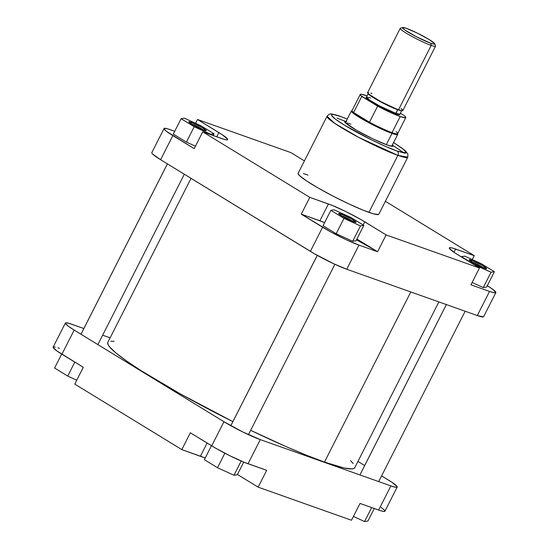<?xml version="1.0" encoding="UTF-8"?>
<svg xmlns="http://www.w3.org/2000/svg" width="549" height="549" viewBox="0 0 549 549"><rect width="100%" height="100%" fill="white"/><g stroke="black" fill="none" stroke-linecap="round" stroke-linejoin="round"><path stroke-width="0.82" d="M55.367 347.105L53.761 346.906L53.164 347.572L57.027 351.024L83.29 367.281L74.76 384.094L181.822 449.604L190.352 432.79L215.826 448.286L230.402 456.013L244.38 462.34L266.677 470.342L258.14 487.155L351.49 520.253L360.02 503.44L380.203 510.57L383.641 511.435L384.973 511.153M59.45 348.334L57.885 347.805M384.629 510.337L381.061 507.351M357.955 461.407L364.687 465.531L357.955 461.407M397.188 487.08L384.945 511.208A28.843 2.93 26.9 0 1 378.638 510.042L390.881 485.913L260.295 439.612L248.052 463.74L266.677 470.342L258.14 487.155L237.456 474.501L258.14 487.155L351.49 520.253L360.02 503.44L378.638 510.042L390.881 485.913A28.843 2.93 -153.1 0 0 397.188 487.08A28.843 2.93 -153.1 0 0 388.39 480.032L381.617 475.887L391.856 482.235L397.16 486.675L397.016 487.244L395.877 487.306L390.881 485.913L260.295 439.612L242.637 431.885L223.951 421.728L74.177 330.086L68.035 325.996L65.406 323.443L65.557 322.874L68.762 323.265L83.853 328.522L71.686 324.205A28.843 2.93 -153.1 0 0 65.379 323.032L53.136 347.16A28.843 2.93 26.9 0 0 61.934 354.215L83.29 367.281L74.76 384.094L181.822 449.604L205.196 458.044A28.843 2.93 26.9 0 0 200.44 456.205L207.117 443.05L200.44 456.205L181.822 449.604L190.352 432.79L211.708 445.857L223.951 421.728L74.177 330.086L61.934 354.215L74.177 330.086A28.843 2.93 -153.1 0 1 65.379 323.032M102.649 335.185L110.129 337.834L102.649 335.185M223.951 421.728L211.708 445.857A28.843 2.93 26.9 0 0 248.052 463.74L260.295 439.612A28.843 2.93 -153.1 0 1 223.951 421.728M367.912 521.049L364.563 521.55L353.419 516.451L364.563 521.55L371.659 507.564L364.563 521.55L367.912 521.049L374.281 508.498L367.912 521.049M67.726 376.072L54.591 368.036L61.687 354.057L54.591 368.036L67.726 376.072L74.815 362.093L67.726 376.072L76.743 380.189L67.726 376.072M237.333 474.748L233.977 475.249L217.5 467.714L204.372 459.678L211.461 445.706L204.372 459.678L217.5 467.714L224.857 453.213L217.5 467.714L233.977 475.249L241.203 461.016L233.977 475.249L237.333 474.748L243.756 462.086L237.333 474.748M354.874 467.412L353.913 468.475L351.779 468.928L344.051 467.988L324.48 462.08L410.789 291.958L324.48 462.08A138.458 14.075 26.9 0 0 354.764 467.7L438.871 301.916M324.48 462.08L306.836 455.368L286.29 446.714L250.653 430.32A138.458 14.075 26.9 0 0 324.48 462.08M232.893 421.618L180.587 394.045L141.292 370.795L126.476 360.933L115.695 352.767L109.354 346.611L107.933 344.367L107.81 342.404A138.458 14.075 26.9 0 0 232.893 421.618M110.795 341.19L114.089 341.348M350.619 460.693L353.213 463.507M191.258 123.813A8.551 0.872 26.9 0 0 191.134 123.772A8.551 0.872 -153.1 0 1 191.258 123.813L191.258 123.813A8.551 0.872 -153.1 0 1 203.356 129.969A8.551 0.872 26.9 0 0 191.258 123.813L190.977 122.207L191.258 123.813M204.153 130.271A9.786 0.995 -153.1 0 1 194.71 125.858A9.786 0.995 -153.1 0 1 188.835 121.926A9.786 0.995 -153.1 0 1 190.977 122.207L201.915 127.45L206.232 130.717L202.904 129.79L194.778 125.899L189.131 122.303L188.897 121.754L189.281 121.734L190.977 122.207A9.786 0.995 -153.1 0 1 201.25 127.073A9.786 0.995 -153.1 0 1 206.204 130.731A9.786 0.995 -153.1 0 1 204.153 130.271M341.032 215.455A8.551 0.872 26.9 0 0 340.908 215.414A8.551 0.872 -153.1 0 1 341.032 215.455L341.032 215.455A8.551 0.872 -153.1 0 1 353.131 221.618A8.551 0.872 26.9 0 0 341.032 215.455L340.757 213.849L341.032 215.455M353.927 221.913A9.786 0.995 -153.1 0 1 344.484 217.5A9.786 0.995 -153.1 0 1 338.616 213.568A9.786 0.995 -153.1 0 1 340.757 213.849L351.689 219.092L356.013 222.366L351.23 220.828L342.995 216.67L338.905 213.952L338.671 213.396L340.757 213.849A9.786 0.995 -153.1 0 1 351.031 218.715A9.786 0.995 -153.1 0 1 355.978 222.379A9.786 0.995 -153.1 0 1 353.927 221.913M471.618 261.756A8.551 0.872 26.9 0 0 471.495 261.715A8.551 0.872 -153.1 0 1 471.618 261.756L471.618 261.756A8.551 0.872 -153.1 0 1 483.717 267.919A8.551 0.872 26.9 0 0 471.618 261.756L471.337 260.151L471.618 261.756M484.513 268.214A9.786 0.995 -153.1 0 1 475.07 263.808A9.786 0.995 -153.1 0 1 469.196 259.869A9.786 0.995 -153.1 0 1 471.337 260.151L482.276 265.393L486.592 268.667L483.264 267.74L475.139 263.843L469.491 260.253L469.258 259.704L471.337 260.151A9.786 0.995 -153.1 0 1 481.61 265.023A9.786 0.995 -153.1 0 1 486.565 268.681A9.786 0.995 -153.1 0 1 484.513 268.214M350.873 124.198A25.961 2.635 26.9 0 0 345.541 122.935A25.961 2.635 -153.1 0 1 350.873 124.198M346.755 121.432L344.628 121.542L345.465 122.866L356.823 130.429L372.929 138.863L387.21 144.991A27.196 2.766 -153.1 0 1 360.968 132.741A27.196 2.766 -153.1 0 1 344.648 121.803A27.196 2.766 -153.1 0 1 346.124 121.308M393.571 142.548L403.934 149.637L406.26 152.855L397.14 151.071C391.073 149.211 365.524 137.971 344.292 125.062C323.725 112.394 332.337 113.266 340.668 116.518L347.27 119.058L340.668 116.518A3.294 2.58 -70.5 0 0 340.256 116.319A3.294 2.58 109.5 0 1 340.668 116.518L333.401 114.487L331.754 114.576L331.534 115.4L335.357 119.119L344.292 125.062L371.467 139.837L385.57 146.411L397.14 151.071A3.294 2.58 109.5 0 1 397.874 155.353L407.77 157.186A45.244 4.598 -153.1 0 1 397.874 155.353L368.942 212.381A45.244 4.598 26.9 0 0 378.837 214.22L407.77 157.186L407.914 154.022L405.032 150.433L393.585 142.527M404.297 153.082L393.07 145.581M345.122 121.254L336.969 118.083M487.066 285.542L493.208 289.632L495.884 292.528L493.633 292.651L489.55 291.416L477.314 315.545L346.728 269.243L358.971 245.115L346.289 239.783L331.342 232.241L301.271 214.165L309.801 197.352L328.419 203.953A28.843 2.93 -153.1 0 1 364.762 221.83L386.119 234.903L377.588 251.717L358.971 245.115L377.588 251.717L356.898 239.062L377.588 251.717L386.119 234.903L479.462 268.001L458.106 254.928A28.843 2.93 -153.1 0 1 449.308 247.88A28.843 2.93 -153.1 0 1 455.622 249.054L474.24 255.656L472.257 259.56L474.24 255.656L385.398 201.298L474.24 255.656L452.692 248.114L450.619 247.661L449.487 247.723L449.336 248.292L454.647 252.732L479.462 268.001L386.119 234.903L360.652 219.401L346.076 211.674L332.097 205.353L309.801 197.352L202.739 131.842L194.209 148.655L166.704 131.499L164.371 129.413L164.226 128.377L167.431 128.768L174.719 131.259L170.362 129.715A28.843 2.93 -153.1 0 0 164.055 128.541A28.843 2.93 -153.1 0 0 172.846 135.589L160.61 159.718L314.495 253.796L334.053 263.911L346.728 269.243L477.314 315.545L483.443 316.883M186.427 142.095L195.444 146.212L186.427 142.095L173.299 134.059L186.427 142.095L194.216 126.737L210.699 134.272L214.048 133.771L200.913 125.735L184.437 118.2L181.088 118.708L194.216 126.737L186.427 142.095M301.271 214.165L324.644 222.606A28.843 2.93 26.9 0 0 319.889 220.767L301.271 214.165L309.801 197.352L202.739 131.842L224.287 139.384L226.36 139.837L227.492 139.775L227.643 139.206L222.331 134.766L197.51 119.497L290.86 152.595L304.421 160.891L290.86 152.595L197.51 119.497L218.873 132.563L216.725 136.797L218.873 132.563A28.843 2.93 -153.1 0 1 227.663 139.611A28.843 2.93 -153.1 0 1 221.357 138.444L202.739 131.842L194.209 148.655L172.846 135.589L160.61 159.718L310.384 251.36L322.627 227.231L301.271 214.165M336.201 233.737L352.684 241.272L356.033 240.771L352.684 241.272L336.201 233.737L323.073 225.701L336.201 233.737L343.99 218.385L360.473 225.913L363.822 225.413L350.694 217.377L334.211 209.848L330.862 210.349L343.99 218.385L336.201 233.737M489.55 291.416L470.932 284.814L489.55 291.416L477.314 315.545A28.843 2.93 26.9 0 0 483.621 316.718L495.864 292.59A28.843 2.93 -153.1 0 1 489.55 291.416M472.119 282.474L483.271 287.573L486.62 287.072L483.271 287.573L472.119 282.474M347.284 119.037L340.291 116.333C333.264 114.178 329.915 113.437 330.244 114.117C329.695 113.821 328.638 114.528 327.074 116.244L298.134 173.278A45.244 4.598 26.9 0 0 323.34 190.935A45.244 4.598 26.9 0 0 368.942 212.381L397.874 155.353A45.244 4.598 -153.1 0 1 352.273 133.908A45.244 4.598 -153.1 0 1 327.074 116.244L334.664 123.326L358.833 137.449L397.874 155.353A3.294 2.58 -70.5 0 0 397.14 151.071L404.414 153.096L406.061 153.006L406.281 152.183L402.458 148.47L393.523 142.52M392.432 144.806A27.196 2.766 -153.1 0 1 392.906 146.281A27.196 2.766 -153.1 0 1 387.21 144.991L392.576 146.336L393.139 145.711L392.35 144.723M151.984 152.505L151.84 153.075L152.677 154.132L160.61 159.718A28.843 2.93 26.9 0 1 151.812 152.67L164.055 128.541M308.037 175.117L303.439 173.635M298.416 173.024L298.176 173.916L299.493 175.57L306.507 180.882L318.386 188.149L333.332 196.274L349.061 204.008L363.177 210.185L373.54 213.863L378.563 214.474M195.581 123.299L197.51 119.497L195.581 123.299M479.462 268.001L470.932 284.814L479.462 268.001M346.728 269.243L358.971 245.115A28.843 2.93 -153.1 0 1 322.627 227.231L310.384 251.36A28.843 2.93 26.9 0 0 346.728 269.243M487.313 285.693A28.843 2.93 -153.1 0 1 495.864 292.59M455.622 249.054L453.982 252.279L455.622 249.054M328.419 203.953L319.889 220.767L328.419 203.953M364.762 221.83L363.157 225.008L364.762 221.83M375.64 250.522L356.5 239.844M461.448 256.651L474.576 264.687L491.06 272.222L494.409 271.714L481.274 263.685L464.797 256.15L461.448 256.651L474.453 264.934L491.06 272.222L483.271 287.573L491.06 272.222L494.409 271.714L486.62 287.072L494.409 271.714L481.274 263.685L464.797 256.15L461.448 256.651M323.073 225.701L330.862 210.349L343.99 218.385L360.473 225.913L352.684 241.272L360.473 225.913L363.822 225.413L356.033 240.771L363.822 225.413L350.694 217.377L334.211 209.848L330.862 210.349L323.073 225.701M173.299 134.059L181.088 118.708L194.216 126.737L210.699 134.272L210.528 134.601L214.048 133.771L213.149 135.534L214.048 133.771L200.913 125.735L184.437 118.2L181.088 118.708L173.299 134.059M402.616 27.484A18.131 1.846 -153.1 0 1 406.411 28.349L417.508 33.201L429.256 39.59L434.767 43.762L433.957 44.16L430.814 43.282A18.131 1.846 -153.1 0 1 411.784 34.264A18.131 1.846 -153.1 0 1 402.616 27.484L400.42 28.191A19.778 2.011 26.9 0 0 410.419 35.589A19.778 2.011 26.9 0 0 431.185 45.423A19.778 2.011 26.9 0 0 435.508 45.992L434.781 43.803A18.131 1.846 -153.1 0 1 430.814 43.282L431.185 45.423L398.54 109.766A19.778 2.011 26.9 0 0 402.87 110.569L435.508 46.226A19.778 2.011 -153.1 0 1 431.185 45.423A19.778 2.011 -153.1 0 1 411.249 36.049A19.778 2.011 -153.1 0 1 400.235 28.328L367.59 92.671A19.778 2.011 26.9 0 0 378.604 100.392A19.778 2.011 26.9 0 0 398.54 109.766L431.185 45.423L430.814 43.282L416.547 36.824L404.887 30.037L402.643 28.164L402.554 27.512L406.411 28.349A18.131 1.846 -153.1 0 1 423.91 36.515A18.131 1.846 -153.1 0 1 434.781 43.803M370.568 97.921L366.464 97.159A18.748 1.908 26.9 0 0 376.909 104.475A18.748 1.908 26.9 0 0 395.808 113.362L397.661 109.711L401.429 110.63A18.748 1.908 -153.1 0 1 397.661 109.711L382.9 103.034L368.393 93.865A18.748 1.908 -153.1 0 0 379.99 101.49A18.748 1.908 -153.1 0 0 397.661 109.711L395.898 113.897L377.238 105.175L367.425 99.115L366.464 97.166L369.614 100.09L379.627 105.943L395.808 113.362A18.748 1.908 26.9 0 0 399.905 114.123L395.898 113.897L399.219 114.823L399.974 114.782L399.878 114.096M391.684 146.274L397.675 134.471A25.961 2.635 -153.1 0 1 391.993 133.421L386.29 144.662L391.993 133.421A25.961 2.635 26.9 0 0 397.702 134.313L397.654 133.496A25.549 2.594 -153.1 0 1 392.041 132.618L400.2 116.532A25.549 2.594 -153.1 0 1 377.637 106.149L369.477 122.235A25.549 2.594 26.9 0 0 392.041 132.618A25.549 2.594 26.9 0 0 397.627 133.654L405.786 117.568A25.549 2.594 -153.1 0 1 400.2 116.532L389.92 112.243L377.637 106.149L361.764 96.432A25.549 2.594 -153.1 0 1 360.219 94.449A25.549 2.594 -153.1 0 1 367.082 95.951L361.263 94.236L360.199 94.49L360.83 95.588L377.637 106.149L369.477 122.235A25.549 2.594 -153.1 0 1 353.604 112.518L361.764 96.432L353.604 112.518A25.549 2.594 -153.1 0 1 352.163 110.418L351.477 110.864A25.961 2.635 26.9 0 0 365.202 120.766A25.961 2.635 26.9 0 0 391.993 133.421A25.961 2.635 -153.1 0 1 365.826 121.116A25.961 2.635 -153.1 0 1 351.367 110.98L345.383 122.784M396.076 131.664A25.549 2.594 -153.1 0 1 397.654 133.496M360.219 94.449L352.06 110.534A25.549 2.594 26.9 0 0 353.604 112.518L359.849 116.779L369.477 122.235L353.604 112.518L369.477 122.235A25.549 2.594 -153.1 0 0 392.041 132.618L400.2 116.532L405.485 117.761L405.697 117.081L404.242 115.578A25.549 2.594 -153.1 0 1 405.786 117.568M371.913 93.474L370.843 93.11M368.489 92.52L367.604 92.953L370.252 95.32L381.267 101.833L396.021 108.805L401.34 110.61L402.884 110.527M402.643 109.972L401.045 108.537M400.372 113.211L404.242 115.578L400.372 113.211M366.78 97.194L366.032 97.228L366.128 97.921L369.456 100.556L382.488 107.933L395.898 113.897L395.808 113.362L399.871 114.178M230.841 425.729L317.274 255.36L230.841 425.729M80.984 334.245L167.411 163.883L80.984 334.245M359.945 474.947L446.378 304.578L359.945 474.947M191.045 178.343L107.81 342.418M366.444 97.221L368.324 93.502M401.765 110.466L399.905 114.123M317.247 255.347L230.813 425.708M334.883 264.295L248.457 434.657M167.383 163.87L80.957 334.231M184.313 174.225L97.88 344.587M446.351 304.571L359.918 474.933M465.147 311.235L378.714 481.597"/></g></svg>
